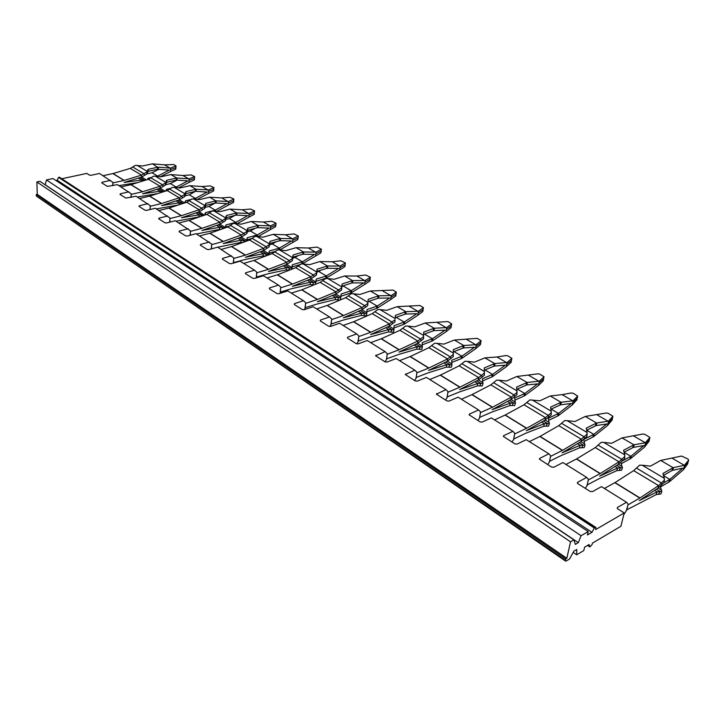 <?xml version="1.0" encoding="UTF-8"?>
<svg xmlns="http://www.w3.org/2000/svg" width="725" height="725" viewBox="0 0 725 725"><rect width="100%" height="100%" fill="white"/><g stroke="black" fill="none" stroke-linecap="round" stroke-linejoin="round"><path stroke-width="1.09" d="M626.5 510.028L628.176 504.138L626.509 502.253L601.487 486.638L592.397 491.65L590.077 491.396L577.843 483.666L577.589 482.306L586.697 477.412L588.464 479.334L586.978 485.841L585.229 488.333M347.502 338.131L347.61 337.188L347.502 338.131L356.22 343.632L358.159 343.849L367.267 340.514L385.12 351.652L375.586 355.739L385.048 361.847L387.032 362.065L396.167 358.549L414.845 370.203L405.302 374.499L415.226 380.915L417.265 381.142L426.418 377.417L445.975 389.624L436.432 394.155L446.845 400.898L448.929 401.124L458.1 397.182L478.609 409.978L469.438 414.066L469.075 414.763L480.013 421.85L482.161 422.095L491.323 417.917L512.856 431.348L503.694 435.68L503.349 436.405L514.859 443.872L517.052 444.108L526.214 439.676L548.834 453.796L539.699 458.399L539.373 459.142L551.498 467.018L553.755 467.272L562.881 462.559L586.697 477.412M617.229 508.37L617.446 507.464L617.165 508.252L617.782 508.896L624.207 512.956L620.899 526.287L592.461 543.116L592.144 544.457L589.86 546.967L587.567 545.436M626.681 510.146L623.772 514.705M36.277 195.587L36.25 194.563L565.717 558.939L565.418 560.298L36.694 196.321M45.213 184.866L46.445 179.936L581.069 535.702L578.332 542.644L575.333 544.403L573.892 539.871L570.539 541.82L36.893 181.957L37.247 194.345L36.25 194.563M36.893 181.957L39.929 181.313L573.892 539.871M46.445 179.936L52.961 178.558L588.22 531.552L587.422 534.978L591.981 532.322L57.184 180.235L55.925 180.507M624.207 512.956L595.66 529.585L595.887 527.438L594.319 528.008L58.544 177.371L57.184 180.235M58.544 177.371L59.387 177.19L595.234 527.474M595.796 527.374L59.387 177.19M62.105 178.676L86.801 173.411L89.528 175.133L91.051 175.296L99.524 173.474L112.937 182.401L112.701 185.709M110.599 180.38L102.08 182.256L101.718 182.836L107.345 186.388L117.432 184.648L131.27 193.856L130.998 197.408M128.932 191.826L120.35 193.783L120.006 194.391L125.833 198.079L136.019 196.239L150.274 205.719L149.975 209.552M147.945 203.68L139.3 205.746L138.964 206.371L145.018 210.196L146.622 210.368L155.295 208.265L169.994 218.035L169.65 222.167M167.665 215.987L158.956 218.153L158.648 218.805L164.928 222.774L166.569 222.947L175.296 220.744L190.458 230.813L190.059 235.281M188.137 228.756L179.374 231.03L179.075 231.719L185.6 235.843L187.277 236.015L196.058 233.704L211.718 244.089L211.265 248.92M209.407 242.032L200.589 244.416L200.308 245.132L207.096 249.418L208.8 249.599L217.645 247.171L233.822 257.882L233.314 262.731M231.52 255.825L222.648 258.336L222.394 259.088L229.453 263.547L231.193 263.728L240.093 261.172L254.529 270.18L256.813 272.247L256.26 277.158M256.487 277.303L256.405 277.865M254.529 270.18L245.603 272.827L245.376 273.606L252.726 278.246L254.502 278.436L263.447 275.745L278.491 285.133L280.756 287.191L280.14 292.184M280.367 292.329L279.895 293.417M278.491 285.133L269.519 287.916L269.31 288.731L276.977 293.571L278.79 293.761L287.789 290.924L303.458 300.712L305.696 302.769L305.026 307.835M305.252 307.98L304.328 309.675M303.458 300.712L294.441 303.639L294.268 304.491L302.262 309.548L304.119 309.747L313.155 306.757L329.513 316.961L331.715 319.018L330.972 324.157M331.198 324.292L329.884 326.522M329.513 316.961L320.45 320.051L320.305 320.948L328.652 326.214L330.546 326.422L339.626 323.268L356.7 333.926L358.884 335.974L358.059 341.194M358.286 341.33L356.754 343.858M385.12 351.652L387.259 353.7L386.516 359.663L384.957 361.793M414.845 370.203L416.947 372.233L416.105 378.287L414.519 380.471M445.975 389.624L448.023 391.645L447.071 397.78L445.458 400.019M478.609 409.978L480.593 411.981L479.533 418.216L477.884 420.509M512.856 431.348L514.777 433.323L513.59 439.649L511.904 442.005M548.834 453.796L550.692 455.753L549.36 462.16L547.647 464.58M589.86 546.967L589.117 544.511L584.577 547.203L583.788 550.574L576.683 554.788L573.149 552.387M576.683 554.788L576.774 549.468L573.774 551.236L569.542 559.029L566.207 561.005L565.5 561.05L565.418 560.298M37.247 194.345L566.823 558.286L565.717 558.939M578.332 542.644L45.367 184.83M594.319 528.008L591.981 532.322M581.069 535.702L588.22 531.552M570.539 541.82L566.823 558.286M347.61 337.188L356.7 333.926M617.446 507.464L626.509 502.253M150.211 209.498L150.211 206.208M139.626 198.496L149.731 196.122L167.23 190.566L179.274 197.798L161.702 203.489L150.265 206.244M178.404 204.976L156.319 208.909M185.863 193.629L185.935 191.59L195.406 189.343L195.333 191.382L185.863 193.629L184.712 196.52L179.356 199.81L161.639 205.574L179.265 202.792L183.162 203.417M184.712 196.52L184.485 194.563L179.274 197.798L179.356 199.81M184.875 195.823L184.938 193.774L174.245 187.422L172.414 187.376L167.23 190.566M184.857 195.895L189.325 194.826L195.36 198.405L207.132 192.071L195.904 191.328L196.448 189.252L208.428 189.977L208.274 193.584L197.318 199.393M184.667 202.918L185.627 200.762L190.947 199.475M192.977 198.985L195.36 198.405M195.333 191.382L189.325 194.826M185.935 191.59L184.485 194.563M185.573 202.619L185.627 200.762M174.245 187.422L179.882 188.011L189.868 185.682L202.012 186.533L210.214 185.908L213.948 187.621L208.428 189.977M195.406 189.343L196.448 189.252M189.868 185.682L195.94 189.225M202.012 186.533L208.093 190.041M208.274 193.584L213.585 190.983L213.821 189.288M213.585 190.983L213.603 189.461L208.302 191.581M213.721 187.92L213.603 189.461L213.929 187.775M684.101 467.163L688.088 462.088L688.668 460.13L684.364 465.305L673.126 467.688L662.895 473.507L664.327 478.346L664.182 482.406L658.064 488.115L639.305 500.594L657.077 491.894L656.261 494.568L626.518 509.965M626.763 510.119L627.968 504.772M664.327 478.346L642.241 465.233L639.622 465.178L633.677 470.634L615.018 482.578L604.405 488.46M615.018 482.578L639.994 497.948L628.077 504.845M639.994 497.948L658.599 485.605L664.562 480.004M654.621 490.408L657.077 491.894L661.843 491.287L660.874 494.006L656.261 494.568M660.212 486.375L661.843 491.287M663.293 483.14L669.818 479.388L663.529 475.663M669.818 479.388L682.85 468.114L672.202 470.407L663.447 475.392M688.179 461.798L687.617 464L683.467 469.682L669.383 481.79L660.384 486.992M688.668 460.13L688.052 459.07L681.554 456.052L660.692 460.438L650.434 466.148L642.241 465.233M660.692 460.438L673.126 467.688M683.467 469.682L684.699 465.124M672.002 458.155L684.364 465.305M599.666 476.126L617.618 468.024L616.857 470.643L599.086 478.699L586.942 485.07M587.132 485.197L588.265 479.959M565.917 464.453L576.574 458.916L595.298 447.588L618.978 461.807L600.291 473.516L588.31 479.986M624.751 454.856L603.762 442.395L611.737 443.274L622.068 437.9L643.075 433.994L644.915 434.357L649.899 437.456L645.35 442.757L633.895 444.797L623.582 450.279L624.751 454.856L624.597 458.807L618.507 464.29L599.675 476.117M615.045 466.465L617.618 468.024L622.476 467.562L621.579 470.226L616.857 470.643M624.914 456.433L618.978 461.807L618.507 464.29L621.978 466.347L622.476 467.562M603.762 442.395L601.206 442.341L595.298 447.588M621.978 466.347L620.981 462.323M622.268 460.964L621.805 459.315L598.107 445.15L621.796 459.324L622.258 460.973L630.868 456.315L624.107 452.309M624.08 452.237L633.297 447.416L634.375 444.715M648.975 441.298L644.57 447.08L630.496 458.698L621.307 463.665M633.297 447.416L643.891 445.494L630.868 456.315M622.068 437.9L633.895 444.797M644.57 447.08L645.685 442.585M633.587 435.952L645.35 442.757M648.884 441.688L649.319 439.812L645.141 444.597M649.845 437.873L649.41 439.468M587.123 432.517L567.149 420.654L574.925 421.515L585.311 416.44L596.566 423.019L586.199 428.176L587.123 432.517L586.96 436.368L584.64 438.453L580.906 441.643L562.02 452.871L580.1 445.322L579.402 447.905L561.494 455.409L549.296 461.399M549.496 461.526L550.502 456.36M529.341 441.625L540.034 436.414L558.776 425.657L581.314 439.196L562.573 450.307L550.556 456.397M577.435 443.709L580.1 445.322L585.039 444.996L584.196 447.615L579.402 447.905M587.214 434.021L581.314 439.196L580.906 441.643M567.149 420.654L564.657 420.609L558.776 425.657M580.924 441.625L584.613 443.845L585.039 444.996M584.613 443.845L583.707 439.468L593.793 434.366L606.789 423.971L596.032 425.602L597.056 422.947L608.547 421.125L607.523 425.557L593.485 436.722L584.123 441.471M586.706 430.17L593.793 434.366M586.634 430.206L596.032 425.602M585.311 416.44L606.408 412.987L608.202 413.341L612.933 416.268L608.547 421.125M596.566 423.019L597.056 422.947M596.992 414.809L608.202 421.279M607.523 425.557L612.081 420.011M611.991 420.446L612.38 418.588L608.039 423.11M612.861 416.685L612.48 418.207M494.532 419.92L505.234 414.999L523.994 404.777L526.767 402.52L548.254 415.353L551.326 412.679L551.127 414.999L545.109 420.083L526.214 430.75L544.375 423.708L543.732 426.255L525.734 433.26L513.708 439.015L514.605 433.931M505.053 415.09L526.531 428.312L514.659 433.958M526.531 428.312L545.463 417.663L548.254 415.353L548.825 417.011L548.254 415.362L526.767 402.52L529.839 399.901L539.853 400.789L550.275 395.995L561.005 402.266L550.601 407.133L551.326 412.679M505.234 414.999L526.722 428.212M541.629 422.05L544.375 423.708L549.396 423.509L548.607 426.092L543.732 426.255M545.137 420.074L549.033 422.421L549.396 423.509M549.033 422.421L548.345 418.271L558.477 413.449L571.418 403.444L560.525 404.813L561.503 402.203L561.005 402.266M551.163 409.118L558.477 413.449M550.955 409.217L560.525 404.813M576.901 399.711L572.206 405.039L558.214 415.769L548.689 420.319M550.275 395.995L562.102 394.636L572.795 400.816L561.503 402.203M562.102 394.636L571.445 392.941L573.194 393.285L577.689 396.058L573.14 400.671L572.206 405.039M576.81 400.182L577.154 398.351L572.668 402.629M577.607 396.475L577.254 397.943M517.161 390.983L499.008 380.208L506.412 381.015L516.843 376.493L527.093 382.474L516.662 387.077L516.979 394.645L510.998 399.538L492.103 409.679L510.337 403.109L509.748 405.619L491.686 412.153L479.433 417.464M479.642 417.591L480.439 412.57M461.381 399.23L472.093 394.59L490.825 384.857L511.297 397.155L492.565 407.187L480.494 412.607M507.518 401.405L510.337 403.109L513.499 402.982L509.312 400.445L513.508 402.982L512.122 405.511L514.678 405.565L515.421 403.028L514.623 398.043L524.773 393.494L537.669 383.869L526.658 384.984L527.592 382.419L539.346 381.151L538.512 385.455L524.565 395.787L514.886 400.146M509.748 405.619L512.122 405.511L513.508 402.982L515.421 403.028M517.133 392.352L511.297 397.155L510.998 399.538M499.008 380.208L496.625 380.154L490.825 384.857M517.278 389.044L524.773 393.494M516.934 389.198L526.658 384.984M516.843 376.493L538.059 373.81L539.763 374.136L544.04 376.773L539.346 381.151M527.093 382.474L527.592 382.419M528.788 375.387L539.001 381.287M538.512 385.455L543.224 380.843L543.551 379.012M543.224 380.843L543.533 379.03L538.92 383.072M543.632 378.613L543.949 377.172L543.641 378.604M484.59 371.644L467.244 361.349L474.476 362.138L484.916 357.86L494.704 363.569L484.264 367.928L484.391 375.215L478.455 379.945L459.587 389.597L477.866 383.462L477.313 385.927L459.215 392.035L446.953 397.037M447.171 397.173L447.869 392.225M429.762 379.501L440.456 375.124L459.152 365.844L478.708 377.589L459.994 387.141L447.923 392.261M474.984 381.722L477.866 383.462L481.056 383.398L476.769 380.806L481.065 383.398L479.705 385.872L482.288 385.972L482.995 383.471L482.433 378.74L492.592 374.435L505.425 365.155L494.323 366.053L495.211 363.533L507.065 362.5L506.304 366.741L492.429 376.701L482.614 380.879M477.313 385.927L479.705 385.872L481.065 383.398L482.995 383.471M484.499 372.949L478.708 377.589L478.455 379.945L482.75 382.501M467.244 361.349L464.915 361.304L459.152 365.844M484.925 369.886L492.592 374.435M484.454 370.085L494.323 366.053M484.916 357.86L496.96 356.99L506.15 355.522L507.808 355.839L511.886 358.349L507.065 362.5M494.704 363.569L495.211 363.533M496.96 356.99L506.721 362.636M506.304 366.741L511.125 362.355L511.451 360.524M511.125 362.355L511.406 360.57L506.675 364.403M511.778 358.748L511.406 360.57L511.814 358.721M453.469 353.175L436.885 343.333L443.954 344.103L454.394 340.043L463.755 345.508L453.315 349.631L453.27 356.655L447.37 361.222L428.548 370.43L446.845 364.693L446.337 367.122L428.031 372.895L415.969 377.544M416.186 377.689L416.803 372.804M399.566 360.669L410.259 356.519L428.892 347.674L447.588 358.902L428.901 368.01L416.857 372.84M443.908 362.917L446.845 364.693L452.01 364.802L451.349 367.258L446.337 367.122M453.333 354.416L447.588 358.902L447.37 361.222M436.885 343.333L434.61 343.288L428.892 347.674M447.397 361.213L451.82 363.877L452.01 364.802M451.82 363.877L451.675 360.298L461.834 356.211L474.594 347.266L463.42 347.955L464.263 345.481L476.198 344.665L475.509 348.852L461.707 358.458L451.757 362.464M454.013 351.589L461.834 356.211M453.406 351.824L463.42 347.955M454.394 340.043L477.24 338.33L481.128 340.723L476.198 344.665M463.755 345.508L464.263 345.481M466.51 339.391L475.854 344.792M475.509 348.852L480.421 344.665L480.729 342.843M480.421 344.665L480.666 342.907L475.836 346.541M481.01 341.112L480.666 342.907L481.065 341.067M423.708 335.512L407.849 326.087L414.754 326.839L425.176 322.997L434.139 328.226L423.708 332.132L423.509 338.901L417.654 343.324L398.886 352.105L417.183 346.749L416.712 349.142L398.587 354.48L386.371 358.929M386.588 359.074L387.132 354.262M370.711 342.662L381.359 338.738L399.946 330.292L417.827 341.031L399.212 349.722L387.186 354.298M414.202 344.946L417.183 346.749L422.385 346.94L421.76 349.359L416.712 349.142M423.536 336.699L417.827 341.031L417.654 343.324M407.849 326.087L405.619 326.042L399.946 330.292M417.673 343.315L422.231 346.061L422.385 346.94M422.231 346.061L422.24 342.644L432.39 338.774L445.077 330.138L433.84 330.636L434.656 328.208L446.645 327.6L446.029 331.724L432.299 340.995L422.24 344.846M424.451 334.08L432.39 338.774M423.708 334.352L433.84 330.636M425.176 322.997L447.959 321.565L451.675 323.839L446.645 327.6M434.139 328.226L434.656 328.208M437.356 322.543L446.301 327.718M446.029 331.724L451.013 327.727L451.322 325.915M451.013 327.727L451.231 325.996L446.319 329.44M451.548 324.229L451.367 325.588M395.016 320.314L395.025 321.918L389.216 326.196L370.52 334.587L388.79 329.567L388.364 331.932L370.076 336.98L358.068 341.131M358.286 341.276L358.757 336.536M343.106 325.443L353.737 321.719L372.224 313.653L389.352 323.939L370.81 332.231L358.812 336.572M385.772 327.745L388.79 329.567L394.019 329.839L393.43 332.222L388.364 331.932M395.007 319.734L389.352 323.939L389.216 326.196L393.911 329.005L394.019 329.839M380.036 309.584L386.788 310.309L397.191 306.666L405.782 311.678L395.37 315.384L395.234 318.601L380.036 309.584L377.852 309.539L372.224 313.653M393.911 329.005L394.065 325.752L404.188 322.081L416.803 313.735L405.52 314.061L406.299 311.668L418.334 311.243L417.781 315.312L404.142 324.265L393.965 327.972M396.149 317.314L404.188 322.081M395.27 317.623L405.52 314.061M397.191 306.666L419.902 305.497L423.454 307.672L418.334 311.243M405.782 311.678L406.299 311.668M409.417 306.394L417.99 311.351M417.781 315.312L422.829 311.496L423.128 309.693M422.829 311.496L423.019 309.792L418.035 313.055M423.309 308.043L423.019 309.792L423.409 307.962M367.711 304.482L367.947 302.407L367.729 305.651L361.974 309.792L343.36 317.813L361.603 313.118L361.204 315.438L343.124 320.115L330.981 324.093M331.207 324.238L331.606 319.562M316.662 308.95L327.256 305.415L345.662 297.703L362.083 307.554L343.605 315.493L331.66 319.598M358.54 311.27L361.603 313.118L366.841 313.454L366.288 315.801L361.204 315.438M367.693 303.494L362.083 307.554L361.974 309.792M353.374 293.752L359.981 294.468L370.366 291.006L378.604 295.818L368.209 299.334L367.947 302.407L353.374 293.752L351.244 293.707L345.662 297.703M361.993 309.783L366.778 312.656L366.841 313.454M366.778 312.656L367.049 309.548L377.154 306.068L389.688 297.993L378.377 298.165L379.112 295.809L391.192 295.555L390.693 299.57L377.136 308.225L366.85 311.786M369.016 301.247L377.154 306.068M368.019 301.591L378.377 298.165M370.366 291.006L392.977 290.082L396.376 292.157L391.192 295.555M378.604 295.818L379.112 295.809M382.61 290.906L390.838 295.664M390.693 299.57L395.796 295.927L396.086 294.132M395.796 295.927L395.959 294.241L390.911 297.35M396.222 292.519L395.959 294.241L396.339 292.429M341.937 286.185L342.164 283.937L351.969 280.774L351.734 283.013L341.937 286.185L341.566 290.045L335.847 294.06L317.333 301.736L335.521 297.341L335.158 299.624L317.133 304.002L305.026 307.772M305.252 307.917L305.597 303.304M291.323 293.136L301.863 289.782L320.178 282.397L335.929 291.858L317.369 299.516L305.651 303.34M332.44 295.474L335.521 297.341L340.777 297.748L340.279 299.951M335.158 299.624L339.962 300.087M341.566 290.045L341.493 287.916L335.929 291.858L335.847 294.06M341.548 289.121L341.774 286.873L327.8 278.572L325.706 278.527L320.178 282.397M335.874 294.051L340.75 296.987L340.777 297.748M341.892 286.52L343.351 286.049L351.217 290.707L363.651 282.895L352.323 282.913L353.039 280.602L365.128 280.502L364.684 284.463L351.226 292.837L340.913 296.244L341.14 294.015L351.217 290.707M340.75 296.987L341.14 294.015M351.734 283.013L352.323 282.913M342.164 283.937L341.493 287.916M340.759 297.413L340.913 296.244M343.351 286.049L344.42 285.378M327.8 278.572L334.27 279.27L344.611 275.98L356.881 276.035L365.663 275.002L370.384 277.258L365.128 280.502M351.969 280.774L353.039 280.602M344.611 275.98L352.522 280.602M356.881 276.035L364.784 280.602M364.684 284.463L369.841 280.983L370.122 279.188M369.841 280.983L369.986 279.315L364.883 282.27M370.221 277.621L369.986 279.315L370.348 277.512M316.961 271.368L317.16 269.156L326.93 266.157L326.721 268.359L316.961 271.368L316.444 275.065L310.789 278.962L292.365 286.312L310.499 282.197L310.164 284.454L292.202 288.55L280.14 292.121M280.376 292.266L280.647 287.725M267.008 277.965L277.503 274.784L295.709 267.706L310.835 276.787L292.565 284.055L280.711 287.762M307.391 280.321L310.499 282.197L315.765 282.659L315.402 284.327M310.164 284.454L313.853 284.952M316.444 275.065L316.345 272.962L310.835 276.787L310.789 278.962L315.765 281.943L315.765 282.659M316.462 274.186L316.671 271.966L303.24 263.991L301.192 263.954L295.709 267.706M316.843 272.065L318.746 271.476L326.304 275.953L338.657 268.386L327.31 268.268L327.999 265.993L340.097 266.039L339.708 269.945L326.341 278.056L316.064 281.291L316.263 279.098L326.304 275.953M315.765 281.943L316.263 279.098M315.656 283.131L316.064 281.291M326.721 268.359L327.31 268.268M317.16 269.156L316.345 272.962M318.746 271.476L320.921 270.153M303.24 263.991L309.575 264.67L319.888 261.553L332.159 261.743L340.859 260.782L345.408 262.948L340.097 266.039M326.93 266.157L327.999 265.993M319.888 261.553L327.483 265.984M332.159 261.743L339.753 266.138M339.708 269.945L344.901 266.61L345.173 264.833M344.901 266.61L345.018 264.969L339.871 267.788M345.236 263.293L345.2 264.598M292.972 257.139L293.145 254.955L302.869 252.101L302.688 254.276L292.972 257.139L292.32 260.683L286.71 264.462L268.395 271.513L286.466 267.661L286.157 269.881L268.259 273.724L256.26 277.104M256.487 277.249L256.722 272.763M243.663 263.402L254.085 260.384L272.201 253.596L286.737 262.323L268.386 269.347L256.777 272.799M283.339 265.767L286.466 267.661L291.731 268.178L291.486 269.347M286.157 269.881L289.139 270.262M292.32 260.683L292.202 258.608L286.737 262.323L286.71 264.462M292.374 259.84L292.547 257.647L279.642 249.989L277.63 249.944L272.201 253.596M286.737 264.462L291.767 267.489L291.731 268.178M292.746 258.154L295.093 257.466L302.361 261.77L314.614 254.439L303.277 254.194L303.929 251.956L316.028 252.137L315.692 255.988L302.117 263.945M291.767 267.489L292.365 264.761L302.361 261.77M291.704 268.313L291.622 269.292M302.688 254.276L303.277 254.194M293.145 254.955L292.202 258.608M300.141 264.534L292.193 266.927L292.365 264.761M291.677 269.274L292.193 266.927M295.093 257.466L298.256 255.581M279.642 249.989L285.849 250.651L296.117 247.678L308.379 248.004L316.997 247.107L321.402 249.192L316.028 252.137M302.869 252.101L303.929 251.956M296.117 247.678L303.422 251.947M308.379 248.004L315.683 252.227M315.692 255.988L320.912 252.798L321.184 251.031M320.912 252.798L321.012 251.176L315.828 253.859M321.211 249.527L321.193 250.805M269.899 243.464L270.044 241.307L279.732 238.588L279.578 240.736L269.899 243.464L269.138 246.853L263.574 250.533L245.367 257.284L263.365 253.678L263.075 255.871L245.24 259.468L233.323 262.677M233.55 262.822L233.731 258.399M221.234 249.409L231.61 246.527L249.599 240.02L263.574 248.412L245.512 255.091L233.794 258.435M260.221 251.774L263.365 253.678L268.622 254.248L268.477 254.992M263.075 255.871L265.54 256.088M269.138 246.853L268.984 244.805L263.574 248.412L263.574 250.533L268.685 253.587L268.622 254.248M269.211 246.047L269.356 243.881L256.949 236.513L254.973 236.468L249.599 240.02M269.546 244.778L272.328 243.99L279.324 248.131L291.486 241.017L280.158 240.655L280.792 238.453L292.882 238.761L292.583 242.567L279.741 249.998M268.594 254.946L269.383 250.977L279.324 248.131M279.578 240.736L280.158 240.655M270.044 241.307L268.984 244.805M275.464 251.321L269.229 253.116L269.383 250.977M268.767 254.883L269.229 253.116M272.328 243.99L276.388 241.633M256.949 236.513L263.039 237.166L273.243 234.338L285.505 234.782L294.033 233.948L298.283 235.942L292.882 238.761M279.732 238.588L280.792 238.453M273.243 234.338L280.276 238.434M285.505 234.782L292.538 238.851M292.583 242.567L297.83 239.504L298.093 237.755M297.83 239.504L297.912 237.909L292.692 240.455M298.093 236.278L298.102 237.537M211.51 248.856L211.637 244.588M199.665 235.951L209.96 233.214L227.84 226.952L241.298 235.036L223.336 241.452L211.7 244.624M247.696 230.296L247.823 228.176L257.466 225.584L257.33 227.704L247.696 230.296L246.826 233.559L241.316 237.129L223.227 243.609L241.144 240.229L240.872 242.395L217.754 247.234M237.981 238.326L241.144 240.229L246.328 241.198M240.872 242.395L242.857 242.458M246.826 233.559L246.654 231.529L241.298 235.036L241.316 237.129L246.482 240.22L246.391 240.845M246.926 232.77L247.053 230.641L235.108 223.545L233.169 223.508L227.84 226.952M247.207 231.882L250.424 231.012L257.157 235L269.229 228.094L257.91 227.632L258.517 225.466L270.588 225.883L270.325 229.635L257.982 236.622M246.428 241.162L247.261 237.718L257.157 235M257.33 227.704L257.91 227.632M247.823 228.176L246.654 231.529M252.092 238.462L247.134 239.83L247.261 237.718M246.754 241.044L247.134 239.83M250.424 231.012L255.273 228.257M235.108 223.545L241.081 224.179L251.24 221.488L263.474 222.049L271.92 221.279L276.035 223.191L270.588 225.883M257.466 225.584L258.517 225.466M251.24 221.488L258 225.439M263.474 222.049L270.244 225.964M270.325 229.635L275.6 226.708L275.862 224.968M275.6 226.708L275.672 225.122L270.416 227.559M275.826 223.517L275.872 224.768M190.303 235.217L190.385 231.311M178.894 222.992L189.125 220.391L206.888 214.373L219.847 222.158L202.021 228.312L190.439 231.347M226.327 217.618L226.427 215.524L236.015 213.059L235.897 215.144L226.327 217.618L225.348 220.753L219.892 224.224L201.922 230.45L219.748 227.288L219.503 229.417L196.502 233.976M216.576 225.375L219.748 227.288L224.986 227.949M219.503 229.417L220.907 229.381M225.348 220.753L225.158 218.742L219.847 222.158L219.892 224.224L225.103 227.342L224.986 227.94M225.475 220.001L225.575 217.89L214.065 211.057L212.171 211.02L206.888 214.373M225.665 219.458L229.308 218.506L235.806 222.358L247.769 215.651L236.486 215.089L237.066 212.951L249.11 213.476L248.892 217.183L237.021 223.753M225.076 227.922L225.955 224.94L235.806 222.358M235.897 215.144L236.486 215.089M226.427 215.524L225.158 218.742M229.571 226.046L225.856 227.025L225.955 224.94M225.602 227.741L225.856 227.025M229.308 218.506L234.873 215.416M214.065 211.057L219.929 211.682L230.033 209.117L242.241 209.779L250.605 209.063L254.584 210.903L249.11 213.476M236.015 213.059L237.066 212.951M230.033 209.117L236.549 212.923M242.241 209.779L248.766 213.558M248.892 217.183L254.185 214.364L254.43 212.642M254.185 214.364L254.23 212.806L248.956 215.126M254.375 211.22L254.23 212.806L254.566 211.084M169.886 222.113L169.922 218.524M158.902 210.522L168.898 208.084L186.697 202.257L199.194 209.752L181.486 215.669L169.976 218.56M205.728 205.411L205.809 203.335L215.343 200.988L215.243 203.045L205.728 205.411L204.658 208.41L199.248 211.791L181.404 217.781L199.13 214.817L198.913 216.92L176.039 221.216M195.958 212.896L199.13 214.817L203.562 215.497M198.913 216.92L199.574 216.857M204.658 208.41L204.45 206.435L199.194 209.752L199.248 211.791M204.803 207.685L204.885 205.61L193.792 199.022L191.935 198.985L186.697 202.257M199.275 211.782L204.441 215.207M204.894 207.468L208.954 206.453L215.216 210.168L227.088 203.653L215.833 202.991L216.385 200.888L228.402 201.514L228.221 205.166L216.811 211.347M204.495 215.189L205.429 212.633L215.216 210.168M215.243 203.045L215.833 202.991M205.809 203.335L204.45 206.435M207.459 214.147L205.347 214.691L205.429 212.633M208.954 206.453L215.171 203.073M193.792 199.022L199.547 199.629L209.588 197.191L221.768 197.943L230.052 197.282L233.903 199.058L228.402 201.514M215.343 200.988L216.385 200.888M209.588 197.191L215.878 200.852M221.768 197.943L228.067 201.586M228.221 205.166L233.523 202.465L233.767 200.762M233.523 202.465L233.559 200.925L228.266 203.145M233.686 199.366L233.559 200.925L233.885 199.221M131.234 197.354L131.207 194.327M121.039 186.896L131.062 184.639L148.444 179.283L160.071 186.262L142.617 191.744L131.27 194.363M157.805 193.557L137.315 197.055M166.705 182.265L166.75 180.253L176.166 178.114L176.112 180.117L166.705 182.265L165.463 185.047L160.162 188.255L142.571 193.802L160.098 191.201L163.596 191.717M165.463 185.047L165.227 183.108L160.071 186.262L160.162 188.255M165.653 184.368L165.699 182.347L155.368 176.22L153.573 176.175L148.444 179.283M165.554 184.703L170.366 183.606L176.202 187.059L187.875 180.897L176.683 180.072L177.199 178.033L189.143 178.83L189.017 182.392L178.504 187.866M165.663 191.065L166.523 189.307L170.656 188.346M174.517 187.449L176.202 187.059M176.112 180.117L176.683 180.072M166.75 180.253L165.227 183.108M170.366 183.606L177.036 180.099M166.487 190.802L166.523 189.307M155.368 176.22L160.914 176.8L170.837 174.571L182.936 175.504L191.056 174.924L194.672 176.583L189.143 178.83M176.166 178.114L177.199 178.033M170.837 174.571L176.692 177.988M182.936 175.504L188.808 178.894M189.017 182.392L194.336 179.9L194.572 178.223M194.336 179.9L194.345 178.395L189.035 180.416M194.445 176.873L194.345 178.395L194.663 176.719M112.928 185.654L112.883 182.872M138.412 178.078L141.593 179.999L124.174 182.437L141.638 177.09L141.529 175.133L130.301 168.39L113.064 173.547L103.104 175.704M137.977 182.51L118.972 185.609M112.937 182.908L124.211 180.407L141.529 175.133L146.64 172.052L148.235 169.306L157.588 167.257L157.542 169.242L169.269 170.094L157.977 175.948L158.104 176.501M146.368 179.918L141.656 177.09L146.894 173.964L146.64 172.052M141.475 181.431L141.593 179.999L144.764 180.416M130.301 168.39L135.385 165.363L142.598 165.971L152.449 163.841L164.502 164.856L173.755 164.539L176.057 165.916L170.511 168.073L170.42 171.589L160.334 176.737M137.152 165.4L147.121 171.317L146.894 173.964M147.093 173.32L148.199 171.29L157.542 169.242M146.912 173.891L152.051 172.758L157.688 176.093L156.582 176.347M151.289 177.525L148.081 178.241L147.338 179.619M152.449 163.841L157.588 167.257M148.199 171.29L148.235 169.306M158.113 167.149L170.176 168.137L164.502 164.856M148.063 179.401L148.081 178.241M152.051 172.758L158.838 169.26M175.967 167.529L175.731 169.188L170.42 171.589M175.731 169.188L175.731 167.702L170.42 169.632M175.822 166.197L175.731 167.702L176.048 166.043M577.589 482.306L577.381 483.24M539.699 458.399L539.5 459.351M503.694 435.68L503.513 436.649M469.438 414.066L469.283 415.035M436.812 393.476L436.667 394.454M405.701 373.846L405.574 374.807M375.994 355.105L375.876 356.057M320.45 320.051L320.359 320.985M294.441 303.639L294.368 304.554M269.519 287.916L269.455 288.813M245.603 272.827L245.548 273.715M222.648 258.336L222.602 259.215M200.589 244.416L200.553 245.286M179.374 231.03L179.347 231.882M158.956 218.153L158.938 218.995M139.3 205.746L139.291 206.571M120.35 193.783L120.35 194.608M102.08 182.256L102.08 183.062M149.558 196.167L161.521 203.535M179.075 204.749L179.265 202.792L176.084 200.87M149.731 196.122L161.702 203.489M182.501 203.181L177.77 200.327L182.51 203.181L182.229 203.716L182.51 203.181M182.673 197.834L181.767 196.312L169.704 189.107L181.776 196.312L182.673 197.834M179.374 199.801L184.594 202.946M195.07 198.478L195.043 199.157M195.65 198.251L195.859 199.239M614.827 482.687L639.803 498.066M660.049 491.441L656.397 489.23L660.058 491.441L658.49 494.214L660.058 491.441M661.263 490.009L658.092 488.097L658.599 485.605L633.677 470.634M661.834 484.662L661.427 483.013L636.505 468.114L661.436 483.004L661.843 484.653M669.51 479.56L668.84 482.107M670.136 479.107L669.954 481.3M672.582 468.006L671.894 470.579M672.465 470.353L673.597 467.589M576.384 459.016L600.101 473.624M576.574 458.916L600.291 473.516M620.645 467.652L616.83 465.35L620.654 467.652L619.141 470.362L620.654 467.652M630.56 456.478L629.952 458.998M631.185 456.052L631.067 458.218M633.351 445.087L632.726 447.633M539.844 436.513L562.392 450.397M540.034 436.414L562.582 450.298M583.181 445.041L579.221 442.649L583.181 445.041L581.713 447.688L583.181 445.041M584.64 438.453L584.114 436.803L561.567 423.327L584.123 436.794L584.64 438.444M593.494 434.52L592.932 436.994M594.11 434.112L594.056 436.26M596.013 423.291L595.452 425.792M523.994 404.777L545.463 417.663L545.109 420.083M546.088 426.092L547.511 423.509L543.424 421.035L547.511 423.509L546.079 426.092M551.308 411.256L532.268 399.955M558.168 413.594L557.661 416.032M558.794 413.205L558.785 415.334M560.452 402.52L559.945 404.994M471.903 394.681L492.375 407.278M472.093 394.59L492.565 407.187M493.589 382.682L514.079 394.926L514.696 396.575L514.07 394.935L493.58 382.691M511.016 399.529L515.122 401.994M524.465 393.63L524.012 396.031M525.09 393.258L525.136 395.361M526.531 382.718L526.078 385.147M440.274 375.197L459.804 387.222M440.465 375.115L459.994 387.141M461.907 363.742L481.472 375.441L482.125 377.082L481.463 375.45L461.897 363.751M492.284 374.562L491.876 376.937M492.909 374.209L492.991 376.293M494.151 363.805L493.734 366.207M410.069 356.6L428.729 368.083M410.259 356.519L428.919 368.001M448.757 367.113L450.062 364.684L445.685 362.047L450.062 364.684L448.748 367.113M451.013 358.467L450.325 356.827L431.62 345.653M451.022 358.458L450.325 356.827L431.629 345.644M461.526 356.337L461.154 358.676M462.142 355.993L462.269 358.059M463.202 345.734L462.831 348.091M381.187 338.811L399.031 349.794M381.377 338.729L399.212 349.722M420.418 346.795L415.978 344.112L420.418 346.795L419.141 349.169L420.418 346.795M421.27 340.659L420.545 339.037L402.647 328.334L420.554 339.028L421.279 340.65M432.082 338.892L431.756 341.203M432.698 338.566L432.861 340.614M433.586 328.434L433.251 330.772M353.546 321.791L370.62 332.304M353.737 321.719L370.81 332.231M392.044 329.667L387.54 326.948L392.044 329.667L390.802 331.996L392.044 329.667M392.805 323.622L392.053 322L374.907 311.759L392.053 322L392.805 323.613M403.888 322.19L403.589 324.465M404.505 321.873L404.695 323.894M405.23 311.877L404.931 314.179M327.066 305.479L343.433 315.556M327.256 305.415L343.614 315.484M364.856 313.254L360.307 310.508L364.865 313.254L363.642 315.538L364.865 313.254M365.527 307.3L364.757 305.687L348.317 295.863L364.757 305.678L365.536 307.291M376.855 306.177L376.583 308.415M377.462 305.868L377.689 307.871M378.051 296.008L377.779 298.274M301.682 289.846L317.369 299.516M301.863 289.782L317.559 299.443M338.792 297.522L334.189 294.749L338.792 297.522L337.605 299.76L338.792 297.522M339.382 291.64L338.584 290.045L322.815 280.62L338.584 290.036L339.391 291.64M350.909 290.807L350.673 293.018M351.516 290.517L351.77 292.492M277.312 274.847L292.374 284.118M277.503 274.784L292.565 284.055M313.771 282.415L309.14 279.623L313.771 282.424L312.611 284.617L313.771 282.424M314.288 276.624L313.463 275.029L298.328 265.984L313.472 275.029L314.288 276.615M325.996 276.044L325.797 278.228M326.603 275.763L326.884 277.729M253.913 260.438L268.386 269.347M254.103 260.375L268.567 269.283M289.737 267.915L285.07 265.096L289.737 267.915L288.604 270.062L289.737 267.915M274.802 251.91L289.347 260.61L290.19 262.187L289.347 260.61L274.793 251.919M302.053 261.861L301.881 263.945M302.66 261.589L302.959 263.528M231.42 246.582L245.331 255.146M231.61 246.527L245.512 255.091M266.628 253.968L261.942 251.14L266.637 253.968L265.522 256.079L266.637 253.968M267.017 248.322L266.157 246.754L252.164 238.389L266.166 246.754L267.017 248.322M279.025 248.213L278.898 249.944M279.623 247.959L279.95 249.871M209.788 233.26L223.164 241.498M209.969 233.205L223.354 241.443M244.398 240.546L239.694 237.709L244.407 240.546L243.537 242.213L244.407 240.546M230.396 225.366L243.863 233.423L244.733 234.972L243.854 233.423L230.387 225.375M256.858 235.081L256.768 236.504M257.457 234.837L257.774 236.604M188.962 220.436L201.84 228.366M189.143 220.382L202.021 228.312M223.001 227.632L218.279 224.777L223.001 227.632L222.358 228.873L223.001 227.632M209.416 212.833L222.394 220.59L223.273 222.131L222.385 220.59L209.407 212.842M235.507 222.43L235.444 223.581M236.096 222.194L236.377 223.681M168.898 208.084L181.304 215.724M169.079 208.03L181.486 215.669M201.94 216.05L202.384 215.189L197.653 212.325L202.384 215.189L201.931 216.05M189.207 200.752L201.713 208.229L202.601 209.761L201.704 208.229L189.198 200.762M214.926 210.241L214.881 211.147M215.506 210.005L215.76 211.238M130.899 184.685L142.444 191.79M159.944 192.877L160.098 191.201L156.917 189.27M131.071 184.63L142.617 191.744M163.324 191.608L158.585 188.745L163.324 191.608M163.442 186.325L162.536 184.821L150.891 177.861L162.536 184.812L163.451 186.325M160.18 188.246L165.137 191.228M175.903 187.123L175.894 187.594M176.483 186.905L176.655 187.675M112.892 173.592L124.029 180.453M113.064 173.547L124.211 180.407M144.773 180.407L140.07 177.571L144.773 180.407M132.729 167.004L143.967 173.728L132.729 167.004M144.891 175.223L143.967 173.728L144.891 175.214M158.113 169.206L158.621 167.185M36.567 196.23L565.5 561.05M451.621 324.157L451.367 325.597M345.381 263.184L345.2 264.607M321.374 249.409L321.202 250.823M298.265 236.151L298.111 237.555M276.017 223.382L275.872 224.786"/></g></svg>
